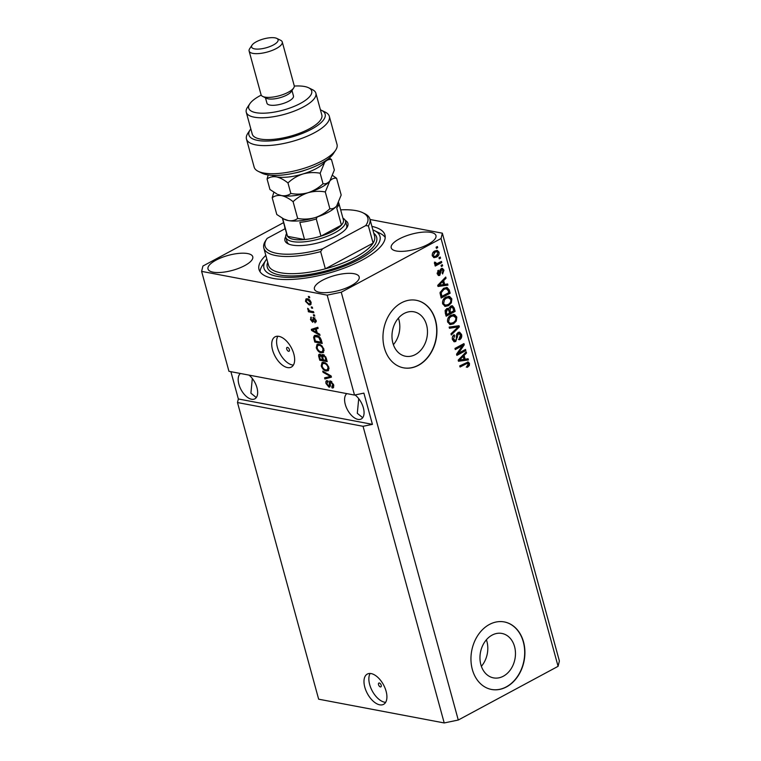 <?xml version="1.0" encoding="UTF-8"?>
<svg xmlns="http://www.w3.org/2000/svg" width="761" height="761" viewBox="0 0 761 761"><rect width="100%" height="100%" fill="white"/><g stroke="black" fill="none" stroke-linecap="round" stroke-linejoin="round"><path stroke-width="1.14" d="M480.876 664.724A22.611 17.56 100.7 0 0 493.518 677.88A22.611 17.56 100.7 0 0 510.783 669.261A22.611 17.56 100.7 0 0 514.56 646.603A22.611 17.56 100.7 0 0 501.927 633.447A22.611 17.56 100.7 0 0 484.652 642.056A22.611 17.56 100.7 0 0 480.876 664.724M481.371 666.313A22.611 17.56 100.7 0 0 486.897 641.361A22.611 17.56 100.7 0 0 486.393 639.773M392.885 343.087A22.611 17.56 100.7 0 0 405.527 356.243A22.611 17.56 100.7 0 0 422.793 347.634A22.611 17.56 100.7 0 0 426.569 324.966A22.611 17.56 100.7 0 0 413.936 311.81A22.611 17.56 100.7 0 0 396.662 320.429A22.611 17.56 100.7 0 0 392.885 343.087M393.38 344.685A22.611 17.56 100.7 0 0 398.907 319.734A22.611 17.56 100.7 0 0 398.412 318.136M384.343 347.844A34.369 26.683 100.7 0 0 403.549 367.839A34.369 26.683 100.7 0 0 429.794 354.74A34.369 26.683 100.7 0 0 435.539 320.295A34.369 26.683 100.7 0 0 416.334 300.3A34.369 26.683 100.7 0 0 390.089 313.399A34.369 26.683 100.7 0 0 384.343 347.844M403.444 367.81A34.369 26.683 100.7 0 0 429.623 354.645A34.369 26.683 100.7 0 0 435.321 320.257A34.369 26.683 100.7 0 0 416.229 300.281M472.334 669.471A34.369 26.683 100.7 0 0 491.539 689.466A34.369 26.683 100.7 0 0 517.784 676.377A34.369 26.683 100.7 0 0 523.53 641.932A34.369 26.683 100.7 0 0 504.324 621.937A34.369 26.683 100.7 0 0 478.079 635.026A34.369 26.683 100.7 0 0 472.334 669.471M491.435 689.447A34.369 26.683 100.7 0 0 517.613 676.282A34.369 26.683 100.7 0 0 523.311 641.894A34.369 26.683 100.7 0 0 504.21 621.918M378.531 684.7A2.15 1.141 -118.3 0 0 380.88 686.85A2.15 1.141 -118.3 0 0 381.194 685.204A2.15 1.141 -118.3 0 0 378.845 683.064A2.15 1.141 -118.3 0 0 378.531 684.7M364.804 687.193A17.18 9.17 -118.3 0 0 383.592 704.344A17.18 9.17 -118.3 0 0 386.093 691.226A17.18 9.17 -118.3 0 0 367.306 674.075A17.18 9.17 -118.3 0 0 364.804 687.193M370.122 673.475A17.18 9.17 -118.3 0 0 369.675 684.577A17.18 9.17 -118.3 0 0 385.646 702.327M286.726 349.099A2.15 1.141 -118.3 0 0 289.066 351.24A2.15 1.141 -118.3 0 0 289.38 349.603A2.15 1.141 -118.3 0 0 287.03 347.454A2.15 1.141 -118.3 0 0 286.726 349.099M272.552 349.955A17.18 9.17 -118.3 0 0 291.33 367.097A17.18 9.17 -118.3 0 0 293.832 353.979A17.18 9.17 -118.3 0 0 275.044 336.838A17.18 9.17 -118.3 0 0 272.552 349.955M277.86 336.229A17.18 9.17 -118.3 0 0 277.413 347.33A17.18 9.17 -118.3 0 0 293.385 365.09M240.438 373.48A14.602 7.791 -118.3 0 0 238.878 384.267A14.602 7.791 -118.3 0 0 254.84 398.84A14.602 7.791 -118.3 0 0 256.961 387.691A14.602 7.791 -118.3 0 0 249.009 375.106M252.31 378.502L250.902 393.199L256.305 397.556M346.845 393.618A14.602 7.791 -118.3 0 0 345.285 404.405A14.602 7.791 -118.3 0 0 361.247 418.978A14.602 7.791 -118.3 0 0 363.368 407.829A14.602 7.791 -118.3 0 0 355.054 394.959M358.716 398.64L357.309 413.337L362.712 417.694M216.019 260.148A23.201 7.781 -15.3 0 0 208.01 268.994A23.201 7.781 -15.3 0 0 221.784 272.362A23.201 7.781 -15.3 0 0 244.757 265.589A23.201 7.781 -15.3 0 0 252.766 256.752A23.201 7.781 -15.3 0 0 238.992 253.375A23.201 7.781 -15.3 0 0 216.019 260.148M322.426 280.286A23.201 7.781 -15.3 0 0 314.417 289.123A23.201 7.781 -15.3 0 0 328.191 292.5A23.201 7.781 -15.3 0 0 351.163 285.727A23.201 7.781 -15.3 0 0 359.173 276.89A23.201 7.781 -15.3 0 0 345.399 273.513A23.201 7.781 -15.3 0 0 322.426 280.286M399.211 238.973A23.201 7.781 -15.3 0 0 391.202 247.81A23.201 7.781 -15.3 0 0 404.976 251.187A23.201 7.781 -15.3 0 0 427.948 244.414A23.201 7.781 -15.3 0 0 435.958 235.568A23.201 7.781 -15.3 0 0 422.184 232.2A23.201 7.781 -15.3 0 0 399.211 238.973M284.709 226.74A23.201 7.781 -15.3 0 0 284.795 227.672A23.201 7.781 -15.3 0 0 285.204 228.528M265.827 255.392A65.294 21.907 -15.3 0 0 259.006 269.508A65.294 21.907 -15.3 0 0 297.77 279.002A65.294 21.907 -15.3 0 0 362.417 259.929A65.294 21.907 -15.3 0 0 384.961 235.054A65.294 21.907 -15.3 0 0 371.901 226.378M363.054 426.303L444.215 722.95L318.65 699.188L237.489 402.54L363.054 426.303L372.433 424.353L363.891 393.123L354.512 395.073L228.947 371.311L201.617 271.382L327.173 295.144L341.242 292.224L441.057 238.516L442.35 233.18L370.017 219.491M354.512 395.073L327.173 295.144M331.72 386.854L332.747 384.571L330.864 382.117L330.198 384.581C330.493 386.322 330.074 387.178 328.961 387.14L326.05 383.582C325.556 381.518 325.993 380.538 327.363 380.643L327.763 381.803L326.916 383.706L328.666 386.008L329.323 385.798L329.209 382.326L330.531 380.976L333.641 384.828L333.175 387.891L332.129 388.005L331.72 386.854L333.86 385.951M331.777 381.622L330.426 382.165L331.71 381.47M329.684 387.064L328.961 387.14L330.141 386.502M326.459 380.757L327.363 380.643M327.763 381.803L328.429 381.213M328.666 386.008L330.245 385.294M329.76 381.052L330.531 380.976M322.731 371.111L331.121 375.963L331.444 377.142L324.89 378.997L324.576 377.827L330.436 376.448L323.054 372.291L322.731 371.111M326.336 371.035L328.6 370.398L326.336 371.035C324.157 370.74 322.455 369.047 321.228 365.955L322.036 362.512L323.872 362.36L326.859 363.977L328.876 367.411L328.039 370.864M321.37 352.866L323.625 352.229L321.37 352.866C319.182 352.571 317.48 350.888 316.262 347.787L317.061 344.343L318.907 344.191L321.884 345.808L323.901 349.242L323.064 352.695M317.213 332.823L319.696 334.203L320.02 335.382L311.62 330.483L311.316 329.37L317.813 327.287L318.127 328.467L316.167 329.009L317.213 332.823M308.357 296.429L309.423 296.628L309.727 297.77L308.671 297.57L308.357 296.429M307.396 298.807C308.966 298.959 310.203 300.157 311.087 302.402L310.583 304.819L309.118 304.923L305.475 301.337L306.008 298.902L307.396 298.807M311.23 306.93L312.295 307.14L312.609 308.272L311.544 308.072L311.23 306.93M310.726 311.144L313.542 311.677L313.846 312.809L308.433 311.791L308.119 310.65L308.985 310.821L307.653 308.272L309.565 310.735L310.726 311.144M313.37 314.74L314.426 314.94L314.74 316.081L313.675 315.872L313.37 314.74M314.626 321.713L315.244 320.257L313.998 318.631L312.676 322.284L310.44 319.468L311.278 317.175L311.201 319.572L312.257 321.123L313.561 317.47L316.034 320.486L315.035 322.864L314.626 321.713L316.329 320.933M314.807 318.193L313.58 318.792M310.678 317.299L311.278 317.175M312.257 321.123L313.608 320.314M312.885 317.527L313.561 317.47M316.452 335.382C318.602 335.601 320.238 337.228 321.351 340.253L322.236 343.468L314.788 342.06L313.608 337.266L314.455 335.525L316.452 335.382M323.197 354.559L326.288 358.279L327.201 361.637L319.753 360.229L318.83 356.842C318.336 355.007 318.688 354.122 319.886 354.198L321.779 355.71L323.197 354.559L322.293 354.636M319.154 354.284L319.886 354.198M444.215 722.95L458.274 720.03L558.089 666.322L559.383 660.976L442.35 233.18M458.398 353.266L465.523 349.432L465.837 350.564L456.876 355.387L456.552 354.179L462.431 345.722L455.287 349.565L454.973 348.424L463.934 343.611L464.267 344.828L458.398 353.266L457.332 353.066L463.202 344.619L464.267 344.828M458.027 332.462L459.587 332.186L461.575 334.498C462.089 336.857 461.413 338.616 459.549 339.777L459.121 338.702L460.5 334.964L458.36 333.575L455.763 341.489L454.307 341.784L452.443 339.644C451.958 337.523 452.538 335.915 454.193 334.84L454.621 335.915L453.48 339.045L455.478 340.348L456.286 339.501L456.343 335.297L458.027 332.462M457.304 333.375L459.244 333.413L456.638 334.012M453.594 340.31L455.478 340.348M449.142 327.097L459.045 325.718L459.359 326.888L451.302 334.973L450.978 333.813L458.17 326.926L449.466 328.276L449.142 327.097M456.809 317.071L456.286 321.056L453.518 323.815L450.17 324.586L447.62 322.017C447.268 318.802 448.41 316.538 451.035 315.216L454.564 314.597L456.809 317.071L455.744 316.871L455.887 318.878M451.844 298.902L451.321 302.888L448.543 305.646L445.204 306.417L442.645 303.848C442.303 300.633 443.444 298.369 446.07 297.047L449.589 296.429L451.844 298.902L450.778 298.702L450.921 300.709M438.973 257.713L440.248 257.028L440.562 258.16L439.278 258.854L438.973 257.713M434.788 251.006L437.299 250.388L439.068 252.205C439.306 254.545 438.46 256.172 436.529 257.075L434.084 257.656L432.315 255.839C432.067 253.537 432.885 251.92 434.788 251.006M469.499 363.473L469.337 365.518L467.359 367.335L466.931 366.26L468.443 363.986L467.454 363.216L460.063 367.021L459.749 365.889L468.158 361.97L469.499 363.473L468.443 363.273L468.272 365.318L469.337 365.518M467.378 363.787L466.388 363.016L467.711 363.216L466.388 363.016L459.882 366.345M458.274 720.03L341.242 292.224M558.089 666.322L441.057 238.516M444.681 284.433L447.611 283.948L447.934 285.128L438.022 286.459L437.718 285.356L445.727 277.042L446.051 278.222L443.634 280.619L444.681 284.433L443.615 284.234L442.569 280.409L443.634 280.619M441.133 268.595L442.417 268.348L443.977 270.155L442.617 273.989L442.189 272.914L443.026 270.574L441.608 269.651L439.782 275.349L438.678 275.558L437.242 273.827L438.393 270.241L438.821 271.306L438.155 273.285L439.344 274.283L441.133 268.595M440.543 269.442L442.17 269.537L440.543 269.442L440.02 270.022L441.085 270.222M437.87 274.16L439.344 274.283M441.066 265.38L442.35 264.695L442.655 265.827L441.38 266.512L441.066 265.38M434.807 264.172L435.977 264.371L434.455 263.648L434.512 262.393L435.558 262.317L436.69 263.753L441.456 261.423L441.76 262.564L435.244 266.065L434.94 264.933L435.977 264.371L435.206 264.324M434.493 262.117L434.588 262.945L436.69 263.753M436.091 247.211L437.375 246.526L437.689 247.658L436.405 248.343L436.091 247.211M443.606 288.276L447.116 287.487L449.266 289.998L450.151 293.223L441.19 298.036L440.039 293.128L443.606 288.276M450.664 306.131L452.415 305.779L454.203 308.024L455.116 311.392L446.165 316.205L445.233 312.819L446.669 308.605L448.876 308.823L450.664 306.131M465.142 359.24L468.082 358.745L468.405 359.934L458.483 361.256L458.189 360.153L466.189 351.839L466.512 353.018L464.096 355.416L465.142 359.24L464.077 359.03L463.03 355.216L464.096 355.416M283.587 222.631L202.911 266.046L201.617 271.382M230.887 371.672L238.355 398.973L237.489 402.54M468.272 365.318L466.293 367.135M467.587 361.96L468.443 363.273M446.65 284.11L446.869 284.928L447.934 285.128M446.869 284.928L437.936 286.126M444.938 277.86L446.051 278.222M444.985 278.022L442.569 280.409M437.851 285.223L443.53 284.624L442.683 281.551L441.627 281.351L439.639 283.358M442.683 281.551L438.802 285.404M441.865 268.338L442.912 269.955L443.977 270.155M442.912 269.955L443.045 270.678M442.788 272.324L442.274 273.123M440.02 270.022L438.726 275.149L439.782 275.349M438.726 275.149L438.174 275.358M437.67 270.906L438.821 271.306M438.279 274.084L437.09 273.085L438.155 273.285M441.466 265.161L442.655 265.827M440.571 261.898L441.76 262.564M440.695 262.364L435.064 265.389M434.588 262.945L435.625 263.553M436.5 246.992L437.689 247.658M436.757 250.359L438.003 252.005L439.068 252.205M438.003 252.005L438.117 252.662M437.727 254.688L435.463 256.876L436.529 257.075M435.463 256.876L433.58 257.494M434.35 256.409L432.2 255.192L434.35 256.409L436.215 255.943L438.127 252.681L435.948 251.444L432.59 253.156M434.103 251.91L435.159 252.11L433.256 255.363M437.004 251.644L435.159 252.11M439.373 257.503L440.562 258.16M446.536 287.43L448.2 289.798L449.266 289.998M448.2 289.798L449.085 293.023L450.151 293.223M449.085 293.023L441.009 297.37M445.147 288.476L446.697 288.704L442.835 289.218L440.096 292.576L440.866 296.143L441.932 296.343L448.79 292.652L448.258 290.702L446.212 288.676L443.901 289.418L441.161 292.785L441.932 296.343M440.143 292.234L441.161 292.785M440.343 294.222L441.409 294.421M442.835 289.218L443.901 289.418M448.543 305.646L447.487 305.446L450.255 302.688L451.321 302.888M447.487 305.446L444.681 306.264M448.524 296.229L450.778 298.702M442.512 301.889L442.626 303.068L445.527 305.18L448.248 304.505C450.198 303.534 451.045 301.86 450.797 299.482L447.839 297.38L445.29 297.998L443.064 300.034M442.626 303.068L445.527 305.18M443.397 299.558L444.453 299.758L443.692 303.268M445.29 297.998L446.355 298.198L444.453 299.758M448.904 297.589L446.355 298.198M451.863 305.751L454.06 311.182L455.116 311.392M454.06 311.182L445.975 315.53M447.449 308.348L448.876 308.823M448.781 308.795L449.561 312.305L450.626 312.505L453.765 310.821L452.728 307.52L450.969 306.835M451.673 307.32L449.922 307.064L449.114 307.796M445.071 310.869L445.832 314.312L446.897 314.512L449.57 313.066L448.638 309.993L447.126 309.67L446.393 312.647L446.897 314.512M447.573 309.794L446.06 309.461L445.233 310.317M446.06 309.461L448.638 309.993M449.922 307.064L450.988 307.263L450.046 310.412L450.626 312.505M452.728 307.52L450.988 307.263M453.518 323.815L452.453 323.615L455.221 320.847L456.286 321.056M452.453 323.615L449.646 324.433M453.499 314.398L455.744 316.871M447.478 320.048L447.601 321.237L450.502 323.349L453.223 322.674C455.173 321.703 456.02 320.029 455.763 317.651L452.814 315.549L450.255 316.157L448.039 318.203M447.601 321.237L450.502 323.349M448.362 317.727L449.428 317.927L448.657 321.437M450.255 316.157L451.321 316.367L449.428 317.927M453.879 315.758L451.321 316.367M458.065 325.851L458.293 326.688L459.359 326.888M456.505 328.476L451.026 333.984M449.37 327.924L458.17 326.926M459.035 332.148L460.51 334.298L461.575 334.498M460.51 334.298C461.023 336.657 460.348 338.417 458.483 339.577M455.944 340.005L454.697 341.289L455.763 341.489M454.697 341.289L453.784 341.594M453.442 335.411L454.621 335.915M453.556 335.715L452.434 337.018M452.281 337.722L452.415 338.835L453.48 339.045M452.415 338.835L454.412 340.148M464.648 349.898L465.837 350.564M464.771 350.364L456.695 354.712M455.107 348.89L461.366 345.523L462.431 345.722M463.059 344.086L463.202 344.619M467.111 358.907L467.34 359.734L468.405 359.934M467.34 359.734L458.398 360.933M465.399 352.657L466.512 353.018M465.447 352.819L463.03 355.216M458.312 360.02L463.991 359.43L463.154 356.357L462.089 356.158L460.101 358.165M463.154 356.357L459.273 360.2M309.546 297.094L308.671 297.57M311.059 304.295L309.118 304.923M310.402 304.229L309.223 303.839M306.169 300.966L305.475 301.337M308.871 299.349L306.626 300.015L306.797 298.74M308.614 299.206L306.626 300.015L306.264 301.508L308.804 303.782L309.946 303.715L310.307 302.222L307.758 299.948M310.926 301.889L310.307 302.222M312.419 307.596L311.544 308.072M313.58 311.829L309.708 311.097L308.433 311.791M308.519 308.833L307.653 309.289M314.559 315.406L313.675 315.872M316.205 321.855L315.948 321.142M315.863 319.924L315.244 320.257M313.608 321.484L312.828 320.904M311.106 319.106L310.44 319.468M313.827 318.593L313.798 317.537M312.314 330.103L311.62 330.483M312.885 329.732L312.666 328.942M318.041 328.153L316.167 329.009M316.728 328.704L312.238 330.074L316.243 332.291L315.396 329.218L312.238 330.074M316.957 331.901L316.243 332.291M316.681 328.524L315.396 329.218M321.97 342.488L316.062 341.375L314.788 342.06M314.902 336.781L313.608 337.266M314.883 336.581L315.197 335.306M317.756 335.782L315.168 336.59L314.55 337.656L315.349 341.09L321.056 342.174L318.688 337.294L315.168 336.59M321.77 341.784L321.056 342.174M317.955 335.867L316.747 336.514M319.449 336.885L318.688 337.294M321.237 339.844L320.524 340.224M322.645 352.172L321.342 351.772M317.014 347.377L316.262 347.787M317.327 345.732L317.775 344.124M320.476 344.628L317.641 345.475L317.128 347.939C318.079 350.317 319.392 351.582 321.066 351.734L322.455 351.62L323.035 349.08C322.103 346.769 320.828 345.513 319.192 345.323L317.641 345.475M322.455 351.62L324.119 350.602M320.362 344.695L319.192 345.323M323.739 348.709L323.035 349.08M326.935 360.657L321.037 359.544L319.753 360.229M319.924 355.339L319.943 354.217M323.121 354.54L321.779 355.71M324.291 355.026L322.949 355.739L323.511 355.691L322.835 357.756L323.415 359.848L326.022 360.343L325.014 356.966L323.511 355.691L324.481 355.168M322.864 355.796L322.559 355.292M321.132 354.911L320.314 355.358L319.81 357.404L320.314 359.259L322.54 359.677L321.618 356.548L319.81 355.397L321.094 354.712M323.263 359.297L322.54 359.677M322.74 355.939L321.618 356.548M326.745 359.953L326.022 360.343M325.67 356.614L325.014 356.966M326.117 357.708L325.404 358.089M327.62 370.341L326.307 369.941M321.979 365.546L321.228 365.955M322.303 363.901L322.75 362.293M325.442 362.797L322.607 363.644L322.103 366.108C323.054 368.486 324.367 369.751 326.041 369.903L327.43 369.789L328.01 367.249C327.078 364.928 325.794 363.682 324.167 363.492L322.607 363.644M327.43 369.789L329.094 368.771M325.337 362.864L324.167 363.492M328.704 366.878L328.01 367.249M331.358 376.838L324.89 378.997M326.174 378.312L325.946 377.494M331.149 376.067L330.436 376.448M323.948 371.815L323.054 372.291M333.679 387.349L332.129 388.005M333.404 387.32L333.08 386.398M333.442 384.191L332.747 384.571M330.169 386.436L329.18 385.951M326.802 383.183L326.05 383.582M327.135 381.908L327.249 380.633M329.951 385.323L330.607 385.104M330.502 382.117L329.209 382.326M330.493 381.642L330.588 380.995M238.355 398.973L372.433 424.353M345.266 220.395A32.647 10.949 164.7 0 1 346.883 227.691A32.647 10.949 164.7 0 1 336.647 235.805A32.647 10.949 164.7 0 1 288.038 243.796A32.647 10.949 164.7 0 1 285.717 236.69M342.935 218.179A30.925 10.378 164.7 0 1 345.494 221.013A30.925 10.378 164.7 0 1 334.811 232.799A30.925 10.378 164.7 0 1 304.191 241.827A30.925 10.378 164.7 0 1 285.832 237.337L287.021 241.703A30.925 10.378 -15.3 0 0 289.075 244.243M263.82 248.057L268.519 265.228A54.982 18.445 -15.3 0 0 325.347 268.804A54.982 18.445 -15.3 0 0 355.606 257.161A54.982 18.445 -15.3 0 0 373.099 243.111L325.347 268.804L320.647 251.625A54.982 18.445 164.7 0 1 263.82 248.057A54.982 18.445 164.7 0 1 265.323 241.151L266.74 238.983A53.27 17.864 -15.3 0 0 322.493 248.847L320.647 251.625M266.788 258.911A60.138 20.176 -15.3 0 0 265.884 260.176A60.138 20.176 -15.3 0 0 290.312 277.385A60.138 20.176 -15.3 0 0 359.23 259.33A60.138 20.176 -15.3 0 0 374.288 230.526A60.138 20.176 -15.3 0 0 372.861 229.889M374.288 230.526L380.062 233.342A65.294 21.907 164.7 0 1 385.218 237.499M368.4 225.931L365.699 225.598A53.27 17.864 -15.3 0 0 362.759 212.709L364.681 213.651A54.982 18.445 164.7 0 1 369.894 219.035A54.982 18.445 164.7 0 1 368.4 225.931L373.099 243.111A54.982 18.445 -15.3 0 0 374.593 236.214L369.894 219.035M362.759 212.709A53.27 17.864 -15.3 0 0 340.662 209.865M285.232 228.652L267.159 238.374A53.27 17.864 -15.3 0 0 266.74 238.983M365.699 225.598L322.493 248.847M260.034 271.744A65.294 21.907 164.7 0 1 262.355 265.541L265.884 260.176M346.217 228.614A30.925 10.378 -15.3 0 0 346.693 225.38L345.494 221.013M333.328 231.04A29.213 9.798 -15.3 0 0 341.432 225.123A29.213 9.798 -15.3 0 0 343.411 219.9L338.712 202.73A29.213 9.798 164.7 0 1 336.733 207.953L341.432 225.123L320.961 236.138A29.213 9.798 -15.3 0 0 333.328 231.04M287.525 236.329L304.552 239.553A29.213 9.798 -15.3 0 0 320.961 236.138L316.262 218.968A29.213 9.798 164.7 0 1 299.853 222.374L304.552 239.553A29.213 9.798 -15.3 0 1 287.525 236.329L282.826 219.158A29.213 9.798 164.7 0 1 282.398 218.274L287.059 235.32A29.213 9.798 -15.3 0 0 287.525 236.329M285.832 237.337A30.925 10.378 164.7 0 1 286.583 233.589M317.194 216.961L316.262 218.968M335.658 150.145L333.308 153.722A39.524 13.26 164.7 0 1 320.914 163.548A39.524 13.26 164.7 0 1 262.069 173.213L258.226 171.33A42.958 14.411 -15.3 0 0 322.188 160.828A42.958 14.411 -15.3 0 0 335.658 150.145A42.958 14.411 -15.3 0 0 337.018 144.457L329.332 116.357A42.958 14.411 164.7 0 1 291.701 141.584A42.958 14.411 164.7 0 1 246.469 139.025A42.958 14.411 164.7 0 1 247.829 133.327L250.179 129.76A39.524 13.26 -15.3 0 0 290.54 137.351A39.524 13.26 -15.3 0 0 321.418 110.269A39.524 13.26 -15.3 0 0 320.419 109.831M246.469 139.025L254.155 167.125A42.958 14.411 -15.3 0 0 258.226 171.33M261.213 95.115A32.647 10.949 -15.3 0 0 259.996 95.753A32.647 10.949 -15.3 0 0 249.751 103.877A32.647 10.949 -15.3 0 0 263.021 113.208A32.647 10.949 -15.3 0 0 300.424 103.41A32.647 10.949 -15.3 0 0 308.605 87.772A32.647 10.949 -15.3 0 0 294.288 86.069M308.605 87.772L312.448 89.655A36.081 12.1 164.7 0 1 315.872 93.184A36.081 12.1 164.7 0 1 303.411 106.94A36.081 12.1 164.7 0 1 267.682 117.47A36.081 12.1 164.7 0 1 246.26 112.228A36.081 12.1 164.7 0 1 247.401 107.444L249.751 103.877M249.113 51.035L261.071 94.754A17.18 5.765 -15.3 0 0 262.697 96.428L266.54 98.312A13.746 4.614 -15.3 0 0 287.011 94.954A13.746 4.614 -15.3 0 0 291.32 91.529L293.679 87.962A17.18 5.765 -15.3 0 0 294.222 85.679L282.264 41.969A17.18 5.765 164.7 0 1 276.329 48.514A17.18 5.765 164.7 0 1 259.32 53.527A17.18 5.765 164.7 0 1 249.113 51.035A17.18 5.765 164.7 0 1 249.656 48.752L252.015 45.184A13.746 4.614 -15.3 0 0 257.599 49.113A13.746 4.614 -15.3 0 0 273.342 44.985A13.746 4.614 -15.3 0 0 276.785 38.402A13.746 4.614 -15.3 0 0 256.324 41.769A13.746 4.614 -15.3 0 0 252.015 45.184M262.697 96.428A17.18 5.765 -15.3 0 0 288.286 92.233A17.18 5.765 -15.3 0 0 293.679 87.962M276.785 38.402L280.638 40.285A17.18 5.765 164.7 0 1 282.264 41.969M265.465 97.788L266.949 103.211A13.746 4.614 -15.3 0 0 275.111 105.208A13.746 4.614 -15.3 0 0 288.723 101.194A13.746 4.614 -15.3 0 0 293.47 95.953L291.986 90.53M246.26 112.228L252.243 134.088A36.081 12.1 -15.3 0 0 273.665 139.33A36.081 12.1 -15.3 0 0 309.394 128.79A36.081 12.1 -15.3 0 0 321.846 115.044L315.872 93.184M321.418 110.269L325.261 112.143A42.958 14.411 164.7 0 1 329.332 116.357M250.816 128.875A39.524 13.26 -15.3 0 0 250.179 129.76M293.09 201.684C297.427 197.584 302.421 194.597 308.062 192.714C313.808 191.154 319.553 190.906 325.289 191.953L329.817 181.004C331.844 178.759 334.108 177.846 336.6 178.274L341.185 195.044L336.657 205.984C334.621 208.238 332.367 209.142 329.874 208.723C325.527 212.823 320.543 215.81 314.902 217.694C309.147 219.244 303.411 219.501 297.675 218.455C295.125 220.405 292.015 221.109 288.352 220.585L283.758 218.978L276.785 214.497L272.2 197.727C274.75 195.777 277.86 195.073 281.522 195.596C285.232 196.452 289.085 198.478 293.09 201.684L297.675 218.455M325.289 191.953L329.874 208.723M336.6 178.274L332.719 175.534M273.827 192.257L272.2 197.727M272.029 175.334A29.213 9.798 -15.3 0 0 276.395 176.866A29.213 9.798 -15.3 0 0 302.935 173.974A29.213 9.798 -15.3 0 0 324.69 162.274C326.726 160.029 328.98 159.116 331.473 159.534L334.355 170.064L329.817 181.004C327.791 183.249 325.527 184.162 323.035 183.743C318.697 187.834 313.713 190.83 308.062 192.714C302.336 194.264 296.6 194.521 290.845 193.475C288.295 195.425 285.185 196.129 281.522 195.596L277.87 194.464A29.213 9.798 -15.3 0 0 281.522 195.596A29.213 9.798 -15.3 0 0 308.062 192.714A29.213 9.798 -15.3 0 0 329.817 181.004A29.213 9.798 -15.3 0 0 330.521 180.062A29.213 9.798 -15.3 0 0 330.578 179.976M283.748 218.978L284.7 219.444A29.213 9.798 -15.3 0 0 288.352 220.585A29.213 9.798 -15.3 0 0 314.902 217.694A29.213 9.798 -15.3 0 0 336.657 205.984A29.213 9.798 -15.3 0 0 337.361 205.042A29.213 9.798 -15.3 0 0 337.408 204.956L337.361 205.042M276.918 193.998L269.955 189.518L267.073 178.997C269.622 177.047 272.733 176.333 276.395 176.866C280.105 177.713 283.958 179.739 287.962 182.944C292.3 178.854 297.294 175.858 302.935 173.974C308.662 172.424 314.398 172.176 320.162 173.223L324.69 162.274A29.213 9.798 -15.3 0 0 325.813 160.619M331.473 159.534L329.351 157.974M268.205 174.954L267.073 178.997M320.162 173.223L323.035 183.743M287.962 182.944L290.845 193.475M465.152 363.511L466.217 363.71M439.42 283.587L440.476 283.786M439.953 271.287L441.019 271.487M453.137 307.825L454.203 308.024M445.328 312.448L446.393 312.647M448.98 310.212L450.046 310.412M455.563 327.002L456.629 327.211M456.381 337.028L457.418 337.218M459.882 358.393L460.938 358.593M313.542 319.116L312.571 319.639M314.883 329.056L313.599 329.741M314.674 338.588L313.941 338.978M319.582 356.443L318.83 356.842M322.721 357.28L321.989 357.68M329.97 375.297L329.123 375.753M330.131 383.725L329.351 384.153M373.794 233.294A56.704 19.025 164.7 0 1 357.099 258.93A56.704 19.025 164.7 0 1 294.878 275.882A56.704 19.025 164.7 0 1 267.72 262.307M305.475 170.036A20.623 6.916 164.7 0 1 301.527 171.387A20.623 6.916 164.7 0 1 294.336 173.089M436.281 263.763L435.216 263.563M447.963 309.48L446.897 309.27M309.946 303.715L311.22 303.03M313.703 318.65L314.987 317.965M312.457 321.104L313.732 320.419M329.152 385.97L330.436 385.285"/></g></svg>
